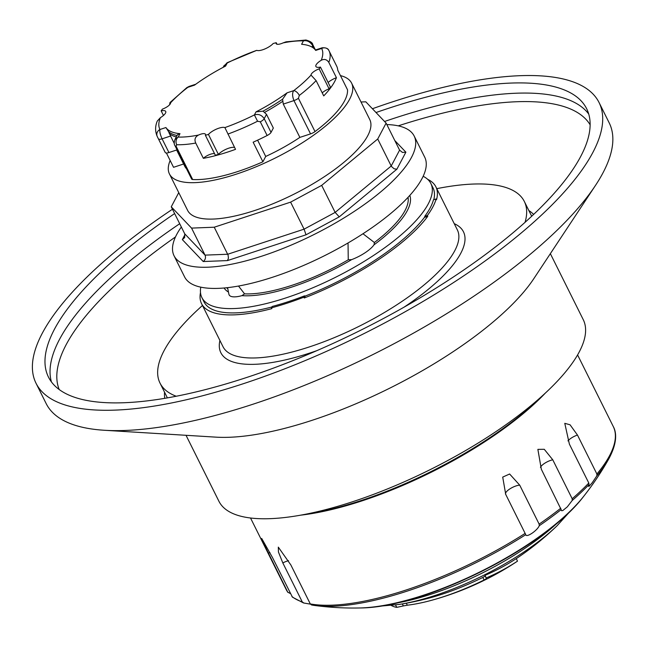 <?xml version="1.0" encoding="UTF-8"?>
<svg xmlns="http://www.w3.org/2000/svg" width="648" height="648" viewBox="0 0 648 648"><rect width="100%" height="100%" fill="white"/><g stroke="black" fill="none" stroke-linecap="round" stroke-linejoin="round"><path stroke-width="0.97" d="M271.925 306.982A127.907 41.431 153.5 0 1 204.055 301.936L201.909 297.626A127.907 41.431 153.5 0 1 200.799 287.161M304.584 295.828A127.907 41.431 153.5 0 1 272.201 306.464L271.48 307.824A130.912 42.404 153.5 0 0 303.863 297.189L304.584 295.828L304.779 296.225A127.907 41.431 153.5 0 0 424.91 216.78L424.715 216.383A127.907 41.431 153.5 0 0 433.463 199.811L436.128 198.944A130.912 42.404 153.5 0 1 432.896 206.85A130.912 42.404 153.5 0 1 427.372 215.517L424.715 216.383M423.16 176.297A127.907 41.431 153.5 0 1 430.847 183.481L432.994 187.79A127.907 41.431 153.5 0 1 433.787 199.706M430.847 183.481A127.907 41.431 153.5 0 1 374.131 255.069A127.907 41.431 153.5 0 1 201.909 297.626M408.046 197.332A101.768 32.967 153.5 0 1 374.382 242.514L374.034 244.814A23.134 7.493 153.5 0 1 351.621 259.637L348.26 259.791A101.768 32.967 153.5 0 1 244.555 293.844L238.505 286.051M244.555 293.844L241.947 295.65A23.134 7.493 153.5 0 1 229.133 294.881A23.134 7.493 153.5 0 1 228.922 294.273L227.553 287.655M374.382 242.514L362.977 233.758M348.033 242.976L348.26 259.791M227.788 288.797A101.768 32.967 153.5 0 1 226.695 287.752M305.289 296.023L304.26 297.975A130.912 42.404 -26.5 0 0 427.761 216.294L424.456 217.38M427.761 216.294L427.372 215.517M200.499 292.58A130.912 42.404 -26.5 0 0 201.56 303.669A130.912 42.404 -26.5 0 0 271.868 308.61L271.48 307.824M304.26 297.975L303.863 297.189M201.56 303.669L223.042 346.753A130.912 42.404 -26.5 0 0 334.044 337.73A130.912 42.404 -26.5 0 0 454.766 250.719A130.912 42.404 -26.5 0 0 457.367 229.927L435.885 186.843A130.912 42.404 -26.5 0 1 436.517 199.722L436.128 198.944M435.885 186.843A130.912 42.404 -26.5 0 0 427.664 179.318M525.05 222.329A203.545 65.934 -26.5 0 0 524.313 201.431A203.545 65.934 -26.5 0 0 436.793 188.657M202.468 305.491A203.545 65.934 -26.5 0 0 159.999 383.073A203.545 65.934 -26.5 0 0 176.24 396.244M174.636 213.573A300.688 97.403 -26.5 0 0 48.454 377.071A300.688 97.403 -26.5 0 0 303.394 356.36A300.688 97.403 -26.5 0 0 580.689 156.492A300.688 97.403 -26.5 0 0 586.651 108.734A300.688 97.403 -26.5 0 0 376.018 112.533M172.473 209.231A314.572 101.89 -26.5 0 0 36.029 383.26A314.572 101.89 -26.5 0 0 302.746 361.592A314.572 101.89 -26.5 0 0 592.831 152.507A314.572 101.89 -26.5 0 0 599.068 102.546A314.572 101.89 -26.5 0 0 372.414 108.743M36.029 383.26L46.178 403.615A314.572 101.89 -26.5 0 0 104.36 430.272A314.572 101.89 -26.5 0 0 373.159 354.44A314.572 101.89 -26.5 0 0 595.496 185.401A314.572 101.89 -26.5 0 0 602.98 172.854A314.572 101.89 -26.5 0 0 609.209 122.893L599.068 102.546M104.36 430.272L216.003 437.149A203.545 65.934 -26.5 0 0 389.934 388.079A203.545 65.934 -26.5 0 0 533.79 278.697L595.496 185.401M186.033 435.302L218.935 501.293A203.545 65.934 -26.5 0 0 299.028 515.452A203.545 65.934 -26.5 0 0 546.361 392.129A203.545 65.934 -26.5 0 0 579.223 351.977A203.545 65.934 -26.5 0 0 583.249 319.65L550.355 253.66M299.028 515.452L311.623 513.265A185.506 60.086 -26.5 0 0 537.038 400.877L546.361 392.129M545.195 393.231A182.955 59.26 153.5 0 1 300.607 515.176M290.474 593.625L287.761 592.159L263.461 543.056L261.687 538.439L272.476 557.531L292.451 597.181M310.4 604.13L303.839 603.029L302.26 601.911L282.828 562.942L278.446 552.015L278.316 547.139L290.863 564.959L310.295 603.928L311.607 604.981A181.845 58.903 153.5 0 0 315.22 605.548L315.22 605.548A293.285 293.285 0 0 0 359.924 607.962M525.763 534.657L505.724 494.4L502.71 477.098L509.628 474.004L519.72 485.15L539.144 524.119L539.29 525.714C537.103 530.793 526.225 537.994 525.763 534.657A181.845 58.903 153.5 0 1 315.22 605.548L311.534 604.973M561.16 509.62L541.331 469.241L537.872 449.372L544.271 449.299L552.76 459.788L572.192 498.758L572.216 500.467L567.316 506.858L562.796 510.559L561.533 510.729L561.16 509.62A181.845 58.903 153.5 0 1 539.29 525.714M589.016 484.574L588.797 483.044L569.365 444.074L564.781 423.33L570.07 424.796L577.465 435.051L596.897 474.02L596.849 475.851L592.167 482.825L589.048 486.3L588.587 486.332L589.016 484.574A181.845 58.903 153.5 0 1 572.216 500.467M583.605 496.441C544.49 548.078 424.699 607.8 359.915 607.97L359.915 607.97A151.673 49.127 153.5 0 0 583.605 496.441L583.605 496.441A293.285 293.285 0 0 0 608.569 459.286A181.845 58.903 153.5 0 1 596.849 475.851M570.386 511.061L557.126 525.706A126.457 40.962 153.5 0 1 399.225 604.43A126.457 40.962 153.5 0 1 399.217 604.43A293.285 293.285 0 0 0 429.899 597.877A109.633 35.51 -26.5 0 0 482.825 577.457L485.198 576.08A293.285 3.394 -116.7 0 0 484.963 575.367A274.954 217.688 89.8 0 0 516.254 558.625L517.509 561.136A283.411 259.799 11.7 0 1 509.798 566.117A296.063 296.063 0 0 1 486.518 579.182L483.991 580.414A99.46 32.214 153.5 0 1 459.942 590.968A296.063 296.063 0 0 1 432.815 599.959A109.633 35.51 -26.5 0 0 484.088 579.992L486.47 578.624A296.063 3.418 -116.7 0 0 486.243 577.943A277.911 220.036 89.8 0 0 517.509 561.136M391.295 605.491A277.911 37.544 -119.2 0 0 396.738 607.338A296.063 212.358 84.1 0 0 403.348 605.92L407.309 605.208A109.633 35.51 -26.5 0 0 432.815 599.959M396.738 607.338L395.555 604.973M486.243 577.943L484.963 575.367M287.931 592.434L287.761 592.159A182.728 59.187 153.5 0 1 286.214 589.575L250.525 517.995M174.053 255.766L184.599 276.915A134.152 43.456 -26.5 0 0 187.118 280.479A134.152 43.456 -26.5 0 0 329.994 252.914A134.152 43.456 -26.5 0 0 424.724 157.197L414.177 136.048A134.152 43.456 153.5 0 1 319.448 231.765A134.152 43.456 153.5 0 1 176.58 259.33A134.152 43.456 153.5 0 1 174.053 255.766A134.152 43.456 153.5 0 1 181.343 227.011M386.832 124.562A134.152 43.456 153.5 0 1 414.177 136.048M185.02 234.568L182.347 239.63L184.672 237.516L184.737 233.823L171.258 206.801L178.759 192.618M182.347 239.63L203.229 261.533C205.392 259.791 205.999 257.653 205.043 255.126L191.565 228.104L171.258 206.801M203.229 261.533L227.497 260.585L228.428 258.22L228.104 255.174L214.245 227.213L191.565 228.104M227.497 260.585L306.018 234.803L304.082 229.165L290.604 202.144L214.245 227.213M306.018 234.803L339.26 216.861L335.146 212.406L321.675 185.377L290.604 202.144M339.26 216.861L396.908 169.168L394.138 168.796L391.441 166.463L377.727 139.004L321.675 185.377M396.908 169.168L405.883 152.183L402.465 152.434L399.589 150.15L386.111 123.12L377.727 139.004M361.017 102.003L365.812 101.817L386.111 123.12M169.444 173.948L187.612 210.373A101.768 32.967 -26.5 0 0 273.901 203.359A101.768 32.967 -26.5 0 0 367.748 135.716A101.768 32.967 -26.5 0 0 369.765 119.548L351.605 83.122A101.768 32.967 153.5 0 1 275.238 158.039A101.768 32.967 153.5 0 1 169.444 173.948A101.768 32.967 153.5 0 1 170.157 160.518M340.451 75.605A101.768 32.967 153.5 0 1 351.605 83.122M328.82 62.419L336.434 77.695A95.993 31.096 153.5 0 1 323.733 95.896L316.119 80.627L311.032 75.103A7.403 2.398 153.5 0 1 319.132 68.874A94.835 30.715 -26.5 0 0 320.444 67.092A10.174 3.297 153.5 0 1 315.892 66.493A10.174 3.297 153.5 0 1 321.23 60.272C324.34 58.725 326.867 59.438 328.82 62.419A95.993 31.096 -26.5 0 0 329.054 50.844L336.668 66.12A95.993 31.096 -26.5 0 1 337.746 70.178L347.514 89.764A95.993 31.096 153.5 0 1 315.017 131.576A5.548 1.798 153.5 0 1 310.554 133.885L299.87 137.392A84.653 27.419 153.5 0 1 265.721 156.452L262.902 161.789A95.993 31.096 153.5 0 1 192.683 179.52A5.548 1.798 153.5 0 1 191.638 179.051L175.041 145.76A5.548 1.798 -26.5 0 0 175.041 145.76L175.041 145.76A5.548 1.798 -26.5 0 0 176.086 146.229L176.693 144.723A95.993 31.096 -26.5 0 0 195.745 143.054C194.173 139.555 195.097 136.89 198.507 135.051A7.403 2.398 153.5 0 1 205.44 134.258A7.403 2.398 153.5 0 1 205.376 135.262A94.835 30.715 -26.5 0 0 208.437 134.444A10.174 3.297 153.5 0 1 216.894 128.928A10.174 3.297 153.5 0 1 224.88 127.599L235.524 149.348A95.993 31.096 153.5 0 1 203.359 158.331L195.745 143.054M186.462 168.674A84.653 27.419 153.5 0 1 184.769 166.309L176.637 150.004M183.611 164.001L173.543 167.306L166.415 153.001M223.665 66.08L227.213 63.018L225.593 66.072A84.289 27.305 -26.5 0 0 194.546 85.123L187.88 87.318A5.548 2.705 -127.5 0 0 186.843 87.61L169.97 102.562L170.57 102.846A7.403 2.398 153.5 0 1 162.478 109.083A94.835 30.715 -26.5 0 0 161.158 110.857A10.174 3.297 153.5 0 1 165.71 111.456A10.174 3.297 153.5 0 1 160.38 117.677L157.262 121.095C155.075 126.328 155.066 131.463 157.245 136.509A95.993 31.096 -26.5 0 0 157.334 136.688L165.297 152.572A5.548 1.798 -26.5 0 0 168.926 152.539L162.089 138.826C160.202 134.638 159.489 131.528 159.951 129.495A5.548 5.249 152.4 0 0 157.334 136.688M321.23 60.272A90.437 29.298 153.5 0 0 321.651 48.454A5.548 5.249 -27.6 0 1 328.917 50.576C328.22 48.527 325.985 47.596 322.202 47.782L321.651 48.454L315.681 50.414A84.289 27.305 -26.5 0 0 301.612 44.291L303.418 40.881A5.548 4.504 -88.2 0 1 305.937 40.03A5.548 4.504 -88.2 0 1 305.961 40.038A5.548 4.504 -88.2 0 1 306.131 40.046M305.937 40.03L286.092 41.82L283.103 42.898A7.403 2.398 153.5 0 1 276.17 43.691A7.403 2.398 153.5 0 1 276.234 42.695A94.835 30.715 -26.5 0 0 273.173 43.505A10.174 3.297 153.5 0 1 264.708 49.021A10.174 3.297 153.5 0 1 256.73 50.35L227.067 62.759L222.92 67.473M177.09 135.481A84.289 27.305 153.5 0 1 168.537 131.601L165.92 127.534A84.289 27.305 -26.5 0 0 179.99 133.658L177.503 134.711L174.968 139.506L178.192 137.068A5.548 4.504 91.8 0 0 176.693 144.723M256.009 111.877A84.289 27.305 -26.5 0 0 287.064 92.826L282.585 99.217A84.289 27.305 153.5 0 1 263.039 111.156L256.009 111.877L254.397 114.931L257.572 121.225L260.294 121.808L267.13 135.521A5.548 1.798 -26.5 0 0 271.042 132.386L264.206 118.681C261.695 114.947 258.422 113.7 254.397 114.931A90.437 29.298 153.5 0 1 224.88 127.599M282.585 99.217L283.273 104.101L299.87 137.392M287.064 92.826L293.73 90.639C292.159 92.826 292.232 96.147 293.949 100.594A5.548 1.798 -26.5 0 0 298.42 98.285L299.319 95.434A95.993 31.096 -26.5 0 0 316.119 80.627M260.294 121.808A5.548 1.798 153.5 0 0 264.206 118.681L266.498 114.34L263.039 111.156M158.46 138.866A5.548 1.798 153.5 0 0 162.089 138.826L170.578 136.04L168.537 131.601M266.498 114.34L273.334 128.045L271.042 132.386M257.604 140.171L265.721 156.452M170.578 136.04L174.328 143.556M256.73 50.35A90.437 29.298 153.5 0 0 227.213 63.018L227.067 62.759M283.103 42.898A90.437 29.298 153.5 0 1 303.418 40.881C306.958 40.119 310.06 41.699 312.709 45.611A5.548 1.798 -26.5 0 0 312.814 44.728L312.814 44.728C312.611 42.784 310.327 41.221 305.961 40.038M276.234 42.695L277.004 44.242M311.121 75.387L311.032 75.103A90.437 29.298 153.5 0 1 293.73 90.639A5.548 2.705 52.5 0 1 299.319 95.434M319.132 68.874L329.095 88.849A7.403 2.398 -26.5 0 0 322.234 92.883M262.902 161.789L253.141 142.204A95.993 31.096 -26.5 0 0 267.13 135.521M205.376 135.262L215.339 155.237A94.835 30.715 153.5 0 0 218.392 154.418L208.437 134.444M214.561 153.681A7.403 2.398 -26.5 0 0 203.359 158.331M177.082 149.858L168.926 152.539M157.245 136.509L164.859 151.778A95.993 31.096 -26.5 0 0 165.297 152.572M169.573 104.798L169.97 102.562M170.57 102.846A90.437 29.298 153.5 0 1 187.88 87.318L189.095 86.419L186.843 87.618M161.158 110.857L163.458 115.457M234.6 147.485A10.174 3.297 -26.5 0 0 226.581 149.016A10.174 3.297 -26.5 0 0 218.392 154.418M336.434 77.695A10.174 3.297 -26.5 0 0 328.115 82.466M320.444 67.092L330.407 87.067A94.835 30.715 153.5 0 1 329.095 88.849M374.034 244.814A103.85 33.639 -26.5 0 0 409.82 195.388M241.947 295.65A103.85 33.639 -26.5 0 0 351.621 259.637M224.07 288.004A103.85 33.639 -26.5 0 0 228.469 292.07M404.077 307.152A135.545 43.902 -26.5 0 0 460.769 253.303A135.545 43.902 -26.5 0 0 454.24 223.665M219.923 340.492A135.545 43.902 -26.5 0 0 316.791 350.673M533.628 214.423A207.182 67.109 -26.5 0 0 528.857 210.543M164.535 392.186A207.182 67.109 -26.5 0 0 164.77 398.334M590.134 124.805A296.744 96.123 -26.5 0 0 398.253 125.85M175.503 236.917A296.744 96.123 -26.5 0 0 59.187 389.529M588.724 114.04A300.688 97.403 -26.5 0 0 384.556 121.484M179.698 223.722A300.688 97.403 -26.5 0 0 51.443 381.923M302.26 601.911A182.728 59.187 153.5 0 1 291.908 596.5M525.155 533.377A182.728 59.187 153.5 0 1 310.295 603.928M560.763 508.218A182.728 59.187 153.5 0 1 539.144 524.119M588.797 483.044A182.728 59.187 153.5 0 1 572.192 498.758M577.587 354.934L613.267 426.514A182.728 59.187 153.5 0 1 596.897 474.02M558.284 522.11A132.816 43.019 153.5 0 1 395.653 603.199M403.348 605.92L402.343 603.92M486.47 578.624L485.198 576.08M484.088 579.992L482.825 577.457M407.309 605.208L406.32 603.223M282.828 562.942A9.25 2.997 153.5 0 1 288.554 560.69M567.932 440.891A9.25 2.997 153.5 0 1 577.465 435.051M505.578 494.181A9.25 2.997 153.5 0 1 510.017 488.803A9.25 2.997 153.5 0 1 519.72 485.15M268.337 553.19A9.25 2.997 153.5 0 1 269.916 552.566M540.456 467.346A9.25 2.997 153.5 0 1 552.76 459.788M405.883 152.183L394.81 140.559M399.589 150.15L391.198 166.026L335.146 212.406L304.082 229.165L227.723 254.243L205.043 255.126L184.737 233.823M165.92 127.534L159.951 129.495A90.437 29.298 153.5 0 1 160.38 117.677M179.99 133.658L178.192 137.068A90.437 29.298 153.5 0 0 198.507 135.051M283.273 104.101L293.949 100.594L310.554 133.885M264.773 112.29A84.653 27.419 -26.5 0 0 282.682 101.363M169.241 133.545A84.653 27.419 -26.5 0 0 176.329 136.931M311.947 47.045L312.709 45.611L314.272 48.746M315.017 131.576L298.42 98.285M227.91 134.071A95.993 31.096 -26.5 0 0 257.572 121.225M192.683 179.52L176.086 146.229M531.692 216.246L524.313 201.431M167.378 397.88L159.999 383.073M379.55 606.212L399.217 604.43M516.262 558.641A293.285 293.285 0 0 0 557.126 525.706M608.569 459.286C618.054 441.871 616.191 431.77 613.267 426.514M287.939 592.442L286.214 589.575M303.475 602.948L292.426 597.156M322.202 47.774L315.398 50.009M312.814 44.728L315.446 49.993M175.041 145.76C173.988 144.431 173.972 142.341 174.984 139.49M195.785 84.224L189.086 86.419"/></g></svg>
